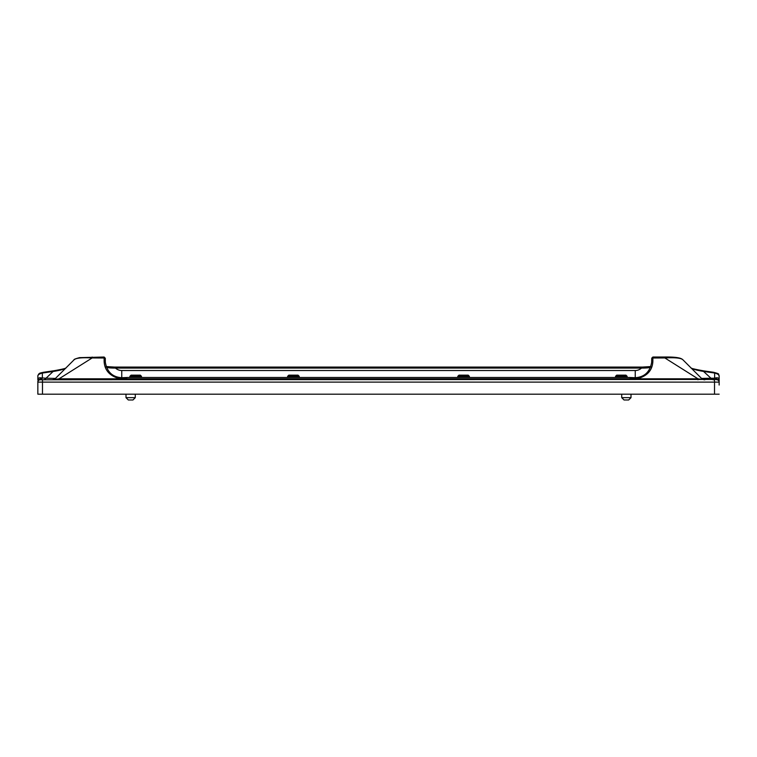 <?xml version="1.0" encoding="UTF-8"?>
<svg xmlns="http://www.w3.org/2000/svg" width="757" height="757" viewBox="0 0 757 757"><rect width="100%" height="100%" fill="white"/><g stroke="black" fill="none" stroke-linecap="round" stroke-linejoin="round"><path stroke-width="1.14" d="M650.821 366.558L642.57 367.069L114.43 367.069L106.179 366.558M713.217 372.274L714.646 373.04C717.75 373.911 719.254 374.885 719.15 375.974L719.15 379.796C718.951 378.15 717.854 377.516 715.838 377.885A4.637 4.097 90 0 0 717.608 379.456A2.318 2.28 0 0 1 719.15 381.604L719.15 379.796L717.608 379.456L37.85 379.796L37.85 375.983C37.746 374.895 39.25 373.92 42.354 373.05L52.735 371.545C60.058 370.4 64.496 369.17 66.048 367.836L66.067 367.817C66.389 368.281 62.32 369.265 53.861 370.76L46.035 378.235L41.162 377.885A4.637 4.097 -90 0 1 39.392 379.456A2.318 2.28 0 0 0 37.85 381.604L37.85 394.179L37.85 381.604M53.7 379.531L52.167 379.796A4.637 4.637 0 0 0 55.45 378.434L46.035 378.235A4.637 3.794 90 0 1 43.196 379.796M713.804 379.796A4.637 3.794 90 0 1 710.965 378.235L701.55 378.434L682.956 359.84C681.13 358.004 675.102 357.38 664.845 357.947L697.973 378.812L59.027 378.812C55.516 379.399 54.324 379.276 55.45 378.434L74.044 359.84C75.87 358.004 81.907 357.38 92.155 357.947L104.125 358.014L104.125 361.24C104.466 369.019 108.402 374.431 115.953 377.478C119.824 378.737 123.694 378.737 127.564 377.478L121.763 377.705C112.49 377.118 107.011 371.933 105.318 362.149L105.289 358.222L104.125 357.03L79.551 357.635C75.426 358.742 73.59 359.48 74.044 359.84M703.3 379.531L704.833 379.796A4.637 4.637 0 0 1 701.55 378.434C702.676 379.276 701.484 379.399 697.973 378.812L697.973 379.796M703.139 370.76C694.623 369.246 690.554 368.262 690.923 367.807L690.942 367.826C692.494 369.151 696.932 370.391 704.256 371.536L714.646 373.04L714.646 378.235L710.965 378.235L702.799 370.75L713.558 372.283C721.137 374.318 717.655 373.816 719.15 375.974M128.321 399.98L132.958 399.98L135.276 397.662L126.003 397.662L128.321 399.98L126.003 397.662L126.003 394.179L126.003 397.662M624.042 399.98L628.679 399.98L630.997 397.662L621.724 397.662L624.042 399.98L621.724 397.662L621.724 394.179L621.724 397.662M719.15 385.039L719.15 382.115A2.318 2.318 0 0 0 716.832 379.796A2.318 2.318 0 0 1 719.15 382.115L719.15 382.067A2.318 2.318 0 0 0 717.049 379.768A4.637 3.794 90 0 1 714.646 378.235L715.838 377.885M41.162 377.885C39.146 377.516 38.049 378.15 37.85 379.796L37.85 379.806M37.85 382.067A2.318 2.318 180 0 1 39.951 379.768A4.637 3.794 90 0 0 42.354 378.235L42.354 373.05L43.452 372.283L53.861 370.76M59.027 379.796L59.027 378.812L92.155 357.947L92.155 357.058L92.155 357.947M664.845 357.058L664.845 357.947L664.845 357.058M43.452 372.283C38.314 373.438 40.282 373.031 38.607 374.1L37.85 375.983L37.85 379.796M37.85 382.115L37.935 381.481L37.85 382.115A2.318 2.318 0 0 1 40.168 379.796A2.318 2.318 0 0 0 37.85 382.115L719.15 382.115L719.065 381.481L719.15 382.115M651.711 358.932L651.682 362.149C649.989 371.933 644.51 377.118 635.237 377.705L629.436 377.478C633.306 378.737 637.176 378.737 641.047 377.478C648.598 374.431 652.534 369.019 652.875 361.24L652.875 357.067L652.875 358.014L651.711 358.932L652.875 358.014L664.845 357.947M104.125 357.067L104.125 358.014L105.289 358.932L105.289 358.222M106.387 367.145C107.087 367.713 109.765 368.025 114.43 368.082L642.57 368.082C647.235 368.025 649.913 367.713 650.613 367.145M468.223 375.16L458.941 375.16L457.786 376.314L469.378 376.314L469.378 377.478L469.378 376.314L468.223 375.16M140.319 375.16L131.037 375.16L129.882 376.314L141.474 376.314L141.474 377.478L141.474 376.314L140.319 375.16L141.474 376.314M298.059 375.16L299.214 376.314L298.059 375.16L288.777 375.16L287.622 376.314L299.214 376.314L299.214 377.478M627.118 376.314L625.963 375.16L616.681 375.16L615.526 376.314L627.118 376.314L627.118 377.478M135.276 397.662L135.276 394.179L135.276 397.662M630.997 397.662L630.997 394.179L630.997 397.662M37.85 394.179L42.487 394.179L42.487 379.796M714.513 379.796L714.513 394.179L42.487 394.179M714.513 394.179L719.15 394.179M629.436 377.478L127.564 377.478M641.501 367.069L641.501 368.082A9.283 9.283 0 0 1 635.237 370.514L121.763 370.514L121.763 377.705L126.107 377.705M651.711 361.24L652.875 360.323M105.289 358.932L104.125 358.014M104.125 360.323L105.289 361.24M115.499 367.069L115.499 368.082A9.283 9.283 0 0 0 121.763 370.514M114.43 368.082L114.43 367.069M642.57 367.069L642.57 368.082M652.875 361.24L651.682 362.149M105.318 362.149L104.125 361.24M635.237 377.705L635.237 370.514M651.711 358.193L652.875 357.03L664.835 357.02C679.72 356.812 681.839 358.809 682.956 359.84M131.037 375.16L129.882 376.314L129.882 377.478M615.526 377.478L615.526 376.314L615.526 377.478M457.786 377.478L457.786 376.314L457.786 377.478M287.622 377.478L287.622 376.314"/></g></svg>
